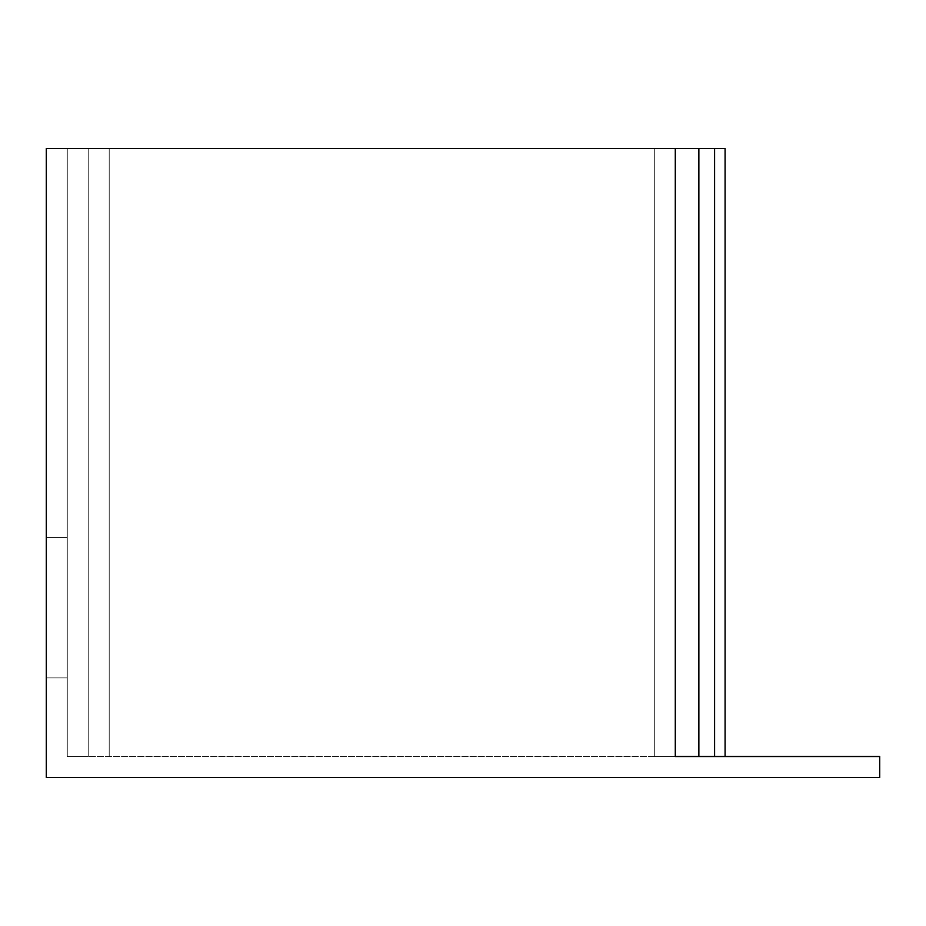 <?xml version="1.0" encoding="UTF-8"?>
<svg xmlns="http://www.w3.org/2000/svg" width="926" height="926" viewBox="0 0 926 926"><rect width="100%" height="100%" fill="white"/><g stroke="black" fill="none" stroke-linecap="round" stroke-linejoin="round"><path stroke-width="0.69" stroke-dasharray="4.63 3.47" d="M675.285 756.519L675.285 148.507L675.285 756.519L675.285 148.507L698.864 148.507L675.285 148.507L675.285 756.519L675.285 148.507L675.285 756.519L654.312 756.519L654.312 148.507L109.199 148.507L654.312 148.507L654.312 756.519L654.312 148.507L654.312 756.519L654.312 148.507L675.285 148.507L46.3 148.507L46.3 777.493L879.7 777.493L879.7 756.519L675.285 756.519L675.285 148.507L675.285 756.519L675.285 148.507L109.199 148.507L654.312 148.507L654.312 756.519L654.312 148.507L675.285 148.507L675.285 756.519L675.285 148.507L654.312 148.507L654.312 756.519L725.081 756.519L88.236 756.519L698.864 756.519L698.864 148.507L698.864 756.519L698.864 148.507L714.594 148.507L714.594 756.519L714.594 148.507L725.081 148.507L725.081 756.519L725.081 148.507L714.594 148.507L714.594 756.519L714.594 148.507L714.594 756.519L714.594 148.507L725.081 148.507L725.081 756.519M67.262 756.519L88.236 756.519L67.262 756.519L88.236 756.519L67.262 756.519L88.236 756.519L67.262 756.519L67.262 148.507L67.262 756.519L67.262 148.507L88.236 148.507L88.236 756.519L88.236 148.507L88.236 756.519L88.236 148.507L88.236 756.519L88.236 148.507L88.236 756.519L88.236 148.507L88.236 756.519L88.236 148.507L88.236 756.519L88.236 148.507L109.199 148.507L109.199 756.519L109.199 148.507L109.199 756.519L109.199 148.507L109.199 756.519L109.199 148.507L109.199 756.519L109.199 148.507L109.199 756.519L109.199 148.507L109.199 756.519L109.199 148.507L67.262 148.507L88.236 148.507L67.262 148.507L67.262 756.519L67.262 148.507L88.236 148.507L67.262 148.507L67.262 756.519M675.285 148.507L698.864 148.507L698.864 756.519L698.864 148.507L714.594 148.507L714.594 756.519M698.864 148.507L698.864 756.519L698.864 148.507L714.594 148.507M67.262 677.901L67.262 537.427L67.262 677.901L67.262 537.427L46.3 537.427L67.262 537.427L67.262 677.901L67.262 537.427L67.262 677.901L46.3 677.901L67.262 677.901L46.3 677.901L46.3 537.427L67.262 537.427L46.3 537.427L67.262 537.427L46.3 537.427L46.3 677.901L46.3 537.427L46.3 677.901L46.3 537.427L46.3 677.901L67.262 677.901"/><path stroke-width="1.39" d="M675.285 756.519L675.285 148.507L46.3 148.507L46.3 777.493L879.7 777.493L879.7 756.519L675.285 756.519L698.864 756.519L698.864 148.507L714.594 148.507L714.594 756.519M675.285 148.507L698.864 148.507M714.594 148.507L725.081 148.507L725.081 756.519"/></g></svg>
